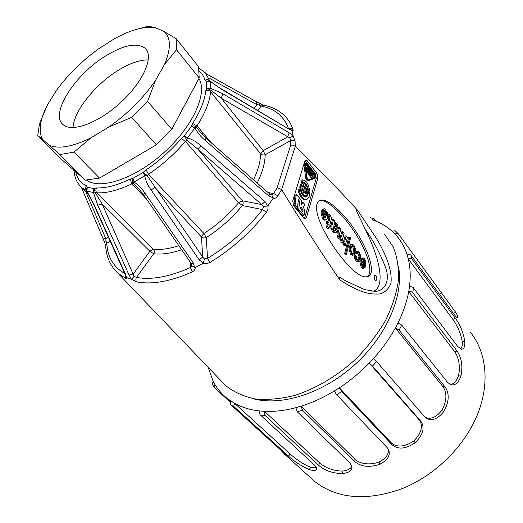 <?xml version="1.0" encoding="UTF-8"?>
<svg xmlns="http://www.w3.org/2000/svg" width="523" height="523" viewBox="0 0 523 523"><rect width="100%" height="100%" fill="white"/><g stroke="black" fill="none" stroke-linecap="round" stroke-linejoin="round"><path stroke-width="0.78" d="M329.045 215.966L327.954 216.189L328.366 214.685L329.457 214.463L329.045 215.966L329.778 216.901L328.686 217.117L328.804 218.49L329.895 218.274L328.627 222.922L327.522 221.53L327.176 222.805L328.281 224.197L327.575 226.799L328.895 228.453L329.595 225.858L330.497 226.989L330.843 225.72L329.928 224.563L331.405 219.091L331.131 216.842L329.457 214.463M329.274 227.041L330.497 226.989M327.522 221.53L326.43 221.745L326.084 223.02L327.189 224.413L326.483 227.015L327.803 228.662L328.895 228.453M326.483 227.015L327.575 226.799M327.189 224.413L328.281 224.197M326.084 223.02L327.176 222.805M328.804 218.49L327.862 221.955M329.778 216.901L329.895 218.274M327.954 216.189L328.686 217.117M361.328 260.121L360.262 260.297L359.968 263.317L361.04 263.141L362.531 267.599L363.799 268.292L365.067 267.482L365.78 262.154C365.263 259.702 364.374 258.277 363.112 257.878L361.785 258.846L362.38 259.598L363.119 258.911L364.531 260.192L365.047 264.834L361.328 260.121L361.04 263.141M364.577 264.239L365.211 264.135M362.537 259.277L363.472 260.376L364.224 263.788M363.472 260.376L364.531 260.192M362.792 259.513L363.851 259.33M362.687 257.904L361.23 258.303L360.72 259.022L361.315 259.774L362.38 259.598M360.72 259.022L361.785 258.846M361.23 258.303L362.295 258.12M359.968 263.317L361.458 267.776L362.531 267.599M361.458 267.776L363.191 268.391M360.68 255.865L359.294 252.295L357.843 251.269L356.438 252.57L357.078 253.38L358.013 252.426L358.876 252.962L360.066 256.028L359.19 260.14L358.418 260.624L356.581 258.493L356.385 256.42L355.725 255.59L355.888 258.225L357.301 261.016L358.628 261.788L359.876 260.951L360.68 255.865M355.725 255.59L354.659 255.773L354.816 258.408L356.228 261.199L357.301 261.016M356.228 261.199L358 261.892M354.594 256.59L355.666 256.407M357.386 252.753L359 256.211L357.987 260.493M359 256.211L360.066 256.028M357.804 253.145L358.876 252.962M356.863 251.811L355.797 252.001L355.365 252.753L356.013 253.563L357.078 253.38M355.365 252.753L356.438 252.57M357.444 251.341L355.797 252.001M351.822 244.463L350.658 244.699C349.475 245.575 348.978 247.372 349.161 250.092L350.502 253.969L351.58 253.779L353.345 255.087L354.574 254.335L355.477 250.046L355.163 248.033C354.476 245.771 353.528 244.555 352.312 244.378L351.731 244.503C350.554 245.385 350.057 247.183 350.233 249.902L351.58 253.779M349.312 251.099L350.384 250.909M349.161 250.092L350.233 249.902M350.658 244.699L351.731 244.503M351.933 254.256L350.855 254.44L352.737 255.191M343.199 242.992L343.029 244.339L344.199 245.803L345.278 245.607L347.39 237.35L346.141 235.755L345.062 235.958L343.533 241.646M343.709 241.221L344.788 241.025L343.84 241.829L342.689 240.286L342.63 238.919L344.114 233.173L342.866 231.584L341.447 236.919L340.532 237.71L339.368 236.03L339.342 234.585L340.813 228.969L339.551 227.361L338.074 232.983L338.178 236.37L340.381 238.913L341.218 238.926L342.336 242.227L344.409 242.986L344.114 244.143L345.278 245.607M346.141 235.755L344.788 241.025M343.029 244.339L344.114 244.143M343.33 243.182L344.409 242.986M342.859 243.058L343.552 242.927M340.002 238.978L341.251 242.424L342.467 243.123M340.133 239.129L341.218 238.926M339.551 227.361L338.473 227.57L336.989 233.186L337.093 236.573L338.178 236.37M337.093 236.573L339.296 239.109L339.702 239.037M336.904 235.827L337.989 235.625M336.989 233.186L338.074 232.983M342.866 231.584L341.787 231.794L340.231 237.481M340.362 237.122L341.447 236.919M333.694 229.617L333.301 227.244L333.7 226.766L336.858 229.224L337.95 226.433L337.008 223.857L334.583 222.118L334.713 221.196L333.491 219.64L331.928 225.949L331.981 228.198L333.654 231.297L335.165 232.545L336.158 232.428L336.662 231.637L335.4 230.048L334.831 230.682L333.694 229.617M334.367 230.434L335.348 230.244M334.295 230.342L335.4 230.048M333.491 219.64L332.406 219.856L330.837 226.165L330.889 228.407L332.569 231.506L334.079 232.748L335.165 232.545M334.079 232.748L334.851 232.761M332.569 231.506L333.654 231.297M331.209 229.316L332.301 229.107M330.889 228.407L331.981 228.198M330.837 226.165L331.928 225.949M332.236 220.909L333.321 220.693M333.229 227.44L335.773 229.427L336.858 229.224M334.57 228.734L335.655 228.525M333.334 227.126L334.06 226.982M325.829 214.94L326.666 214.77L326.457 215.738L322.462 210.671L321.364 210.893L321.011 213.005L322.103 212.783L323.789 218.869L322.691 219.085L324.554 220.176L325.149 220.059M321.011 213.005L322.691 219.085M322.462 210.671L322.103 212.783M323.809 210.926L325.241 212.593L325.613 214.665M325.241 212.593L326.332 212.364L326.666 214.77M324.24 210.736L324.757 210.632L326.332 212.364M323.789 218.869L325.646 219.961L327.346 218.634L327.614 213.044L324.685 208.801L322.966 208.984L321.939 209.749L322.998 211.096L324.757 210.632M305.556 163.071L304.844 163.241L303.981 165.726L304.948 165.497L305.811 163.013L306.602 163.496L315.029 174.466C315.918 176.251 315.872 177.565 314.898 178.402L307.557 180.88M303.981 165.726L305.935 178.977L307.341 180.938M305.007 160.6L315.343 173.898L316.245 178.395L304.419 218.804M303.15 202.447L304.844 204.558L303.294 207.121L304.563 209.769L304.379 214.293L303.739 215.339L298.757 209.56L299.568 201.244L298.3 199.662L297.482 207.991L295.109 205.075L296.044 195.648L296.672 194.752L301.255 200.08L301.47 204.853L303.15 202.447L302.039 202.689L301.176 203.918M298.156 201.113L297.639 209.795L302.052 215.221L302.804 215.528M296.489 194.791L295.554 195.001L294.926 195.896L293.991 205.31L296.364 208.226L297.482 207.991M299.11 189.581L297.999 189.836L298.398 191.902L300.888 197.23L303.131 199.283L304.281 199.701L306.498 199.453L304.242 199.041L302 196.988L300.169 193.641L299.11 189.581L300.431 189.594L301.438 193.092L303.713 196.282L305.432 197.021L306.968 196.485L308.38 193.556L308.492 190.686L307.903 187.639L305.962 183.848L304.275 182.481L302.608 182.337L302.013 179.945L304.608 180.278L306.824 182.364L308.616 185.685L309.891 191.712L309.086 196.962L307.511 199.021L306.498 199.453M306.877 195.177L305.38 197.008M307.419 192.399L307.014 194.791M305.255 184.671L305.837 185.606M302.346 179.794L300.908 180.2L301.503 182.592L303.17 182.73L304.321 183.56M304.34 192.098L305.275 193.281L305.04 194.072L305.837 193.843L304.981 189.941L306.295 185.502L307.563 188.535L307.929 191.143L307.877 192.301L306.87 191.523L306.615 188.744L306.079 190.555L307.047 194.935L305.595 195.922L303.484 194.981L304.34 192.098L303.229 192.346L302.471 194.889M306.295 185.502L305.19 185.75L303.87 190.189L304.294 192.104M306.465 192.307L307.877 192.301M303.327 195.903L305.595 195.922M302.882 183.436L303.333 185.247L302.405 186.11L303.229 187.156L304.301 183.553L305.367 184.312L302.542 193.798L301.405 191.359L300.869 187.424L301.699 184.338L302.882 183.436L301.124 183.978L300.169 185.436L299.869 189.588M304.301 183.553L303.079 184.214M302.595 185.815L302.477 186.201M384.529 234.324L393.218 246.843C397.219 256.767 398.951 267.966 398.415 280.452C396.486 293.449 392.191 306.798 385.516 320.501C377.547 334.092 367.708 346.886 356 358.889C337.413 375.919 315.905 388.667 294.508 395.493C280.42 398.944 267.246 400.075 254.982 398.899C243.522 396.441 233.755 392.008 225.681 385.601L221.288 381.019M263.631 105.188C272.176 106.842 279.256 110.445 284.852 116.008C288.487 119.649 291.193 124.128 292.972 129.423C293.357 130.704 293.089 131.07 292.154 130.541L293.07 135.647L295.109 141.262L293.089 140.19L290.651 140.55L289.886 138.013L221.183 98.161L211.109 90.44L206.775 88.178L210.736 88.289L223.007 93.885L289.245 132.835L293.07 135.647M295.109 141.262L295.234 146.388L281.649 189.614C301.934 222.72 321.305 252.786 339.76 279.812C338.937 277.452 339.617 277.027 341.8 278.53L347.449 281.917M373.448 291.128C383.019 292.749 391.439 282.074 385.183 266.508C379.868 252.884 373.232 240.521 365.289 229.42L357.248 212.586C356.228 210.122 356.287 209.272 357.412 210.043C338.643 189.496 317.919 168.282 295.234 146.388M357.412 210.043L376.534 238.566C384.209 251.707 392.551 268.423 390.975 283.263C388.582 289.108 384.83 292.671 379.724 293.933C374.664 294.331 369.434 293.756 364.034 292.2C355.901 289.422 347.808 285.29 339.76 279.812M281.649 189.614L277.89 195.831C276.615 197.799 275.006 198.662 273.065 198.439L268.103 205.572L267.972 209.122L266.429 212.325C250.484 232.519 231.604 249.275 209.782 262.598L206.428 263.742L202.878 263.455L195.262 267.488C195.282 269.417 194.249 270.894 192.17 271.908C170.596 281.459 152.108 284.8 136.699 281.923L131.417 279.197L126.566 277.602C127.011 278.563 126.644 278.759 125.455 278.203L125.206 274.398M131.417 279.197L129.063 275.091L97.736 205.284L93.499 192.562L86.811 191.072L93.97 204.382L125.324 273.875L126.566 277.602M202.878 263.455L203.31 262.991L199.25 259.944L151.193 190.078C147.878 185.737 145.734 180.997 144.76 175.865L134.084 182.024C138.562 185.168 142.269 188.986 145.204 193.49L193.373 263.069L194.615 267.599L195.262 267.488M273.065 198.439L273.254 197.805L268.868 196.066L205.081 140.262C200.845 136.882 197.472 132.757 194.961 127.893L187.522 137.85C192.503 139.504 196.981 142.171 200.95 145.852L265.024 201.564L267.586 205.951L268.103 205.572M292.154 130.541L288.559 128.9L222.635 89.956L210.187 81.32L211.109 90.44L210.599 91.734C209.677 101.763 205.153 113.145 197.034 125.88L211.554 143.08M198.884 78.561C207.945 92.931 193.079 126.363 164.065 152.468C135.169 178.696 100.154 190.339 86.517 180.089M252.001 398.376C280.086 406.789 322.286 393.937 354.437 365.008C386.621 336.126 403.9 295.528 398.519 266.71M365.289 229.42C381.3 261.598 384.745 286.957 373.559 291.128M372.356 291.089L373.344 291.121M374.063 276.066L375.115 274.837C377.201 276.915 377.423 278.909 375.776 280.812C374.416 280.165 373.84 278.582 374.063 276.066M317.095 203.826C311.107 220.183 351.718 278.909 366.054 276.811C374.88 277.268 372.546 260.199 361.033 239.822C349.678 219.47 330.994 199.936 321.9 199.976C319.448 199.989 317.847 201.277 317.095 203.826M293.665 205.729L303.928 218.339L305.138 219.072L306.36 217.843L317.879 178.023L316.977 173.512L307.217 160.764L305.916 159.94L304.837 161.025L292.71 201.015L293.665 205.729M263.599 105.175L261.14 106.058L258.983 104.933L256.839 104.626L256.192 101.665M103.103 237.939L105.881 238.795L105.947 240.94L106.79 243.228C107.542 257.153 113.563 267.253 124.853 273.509M138.092 187.855L133.306 183.429C132.084 181.867 131.953 180.174 132.914 178.356L134.084 182.024L133.306 183.429L131.894 183.802C118.42 190.267 106.757 193.281 96.905 192.856L153.389 249.19C160.836 249.981 169.321 248.811 178.846 245.686M86.779 191.385L86.145 189.784L87.406 187.214L93.852 188.62L95.578 193.19L102.168 203.99L134.11 276.347L136.51 277.425C151.5 280.138 169.465 276.837 190.411 267.501L191.889 265.645L191.215 263.54L143.152 194.164L137.451 187.221M181.651 249.739C171.165 253.335 161.855 254.681 153.71 253.773C154.592 252.066 154.481 250.537 153.389 249.19L149.866 251.275L102.168 203.99L97.736 205.284M136.699 281.923C135.66 280.59 135.601 279.092 136.51 277.425L153.71 253.773L149.866 251.275L133.358 273.908L129.063 275.091M96.513 187.934C95.539 189.705 95.67 191.346 96.905 192.856L95.578 193.19L93.499 192.562L93.852 188.62L96.513 187.934C105.973 188.287 117.165 185.345 130.077 179.114L132.914 178.356L143.178 172.42L147.12 175.466L202.63 256.996L201.532 237.05L203.722 238.063L206.265 237.599L207.52 258.427L209.782 262.598M199.25 259.944L202.63 256.996L204.454 258.97L207.52 258.427C228.701 245.457 247.052 229.172 262.566 209.573L263.468 206.598L261.729 204.545L197.72 149.016L186.855 140.138L184.305 135.849L187.522 137.85L186.855 140.138L185.41 141.432C174.59 154.063 162.307 164.98 148.565 174.185L203.885 233.493L206.265 237.599C219.935 228.826 231.97 218.143 242.365 205.546L238.58 202.689L185.41 141.432L181.422 138.425L184.305 135.849L191.477 126.278C193.379 125.546 195.046 125.873 196.478 127.266L201.59 133.921M200.95 145.852L197.72 149.016L242.371 200.793C243.378 202.244 243.378 203.833 242.365 205.546L262.566 209.573L266.429 212.325M270.822 194.661L271.679 194.831L273.725 193.556L277.89 195.831M253.498 179.807C258.048 170.361 260.441 161.725 260.663 153.906L262.716 155.056L265.194 154.762L263.18 150.637L287.539 136.987L289.245 132.835M192.595 123.52L197.034 125.88L196.478 127.266L194.961 127.893L191.477 126.278L192.595 123.52C200.42 111.314 204.807 100.396 205.748 90.773L206.775 88.178L206.284 81.464L209.363 80.607L210.409 81.209M206.003 138.222L205.081 140.262M223.007 93.885L221.183 98.161L263.18 150.637L260.663 153.906L210.599 91.734C209.226 90.342 207.611 90.021 205.748 90.773M206.049 138.262L269.567 193.876L268.868 196.066M271.679 194.831L273.254 197.805M292.965 135.934L289.886 138.013M268.044 192.542L273.725 193.556L277.138 187.737L281.57 189.503M295.149 146.296L293.109 145.106L290.67 145.185L290.651 140.55L265.194 154.762C264.984 163.281 262.317 172.708 257.192 183.037M259.813 103.306L258.983 104.933M292.972 129.423L291.226 128.488L289.056 128.808M291.919 130.103L289.611 129.135M288.559 128.9L222.432 89.498M222.635 89.956L222.268 89.4C214.79 84.798 213.502 83.7 210.436 81.228L206.284 81.464L204.996 80.3C203.931 76.535 202.041 73.495 199.322 71.187M134.11 276.347L131.704 279.138M145.204 193.49L143.132 194.138M190.189 262.062L190.411 267.501L192.17 271.908M193.373 263.069L191.189 263.5M191.889 265.645L194.615 267.599M124.834 273.47L125.324 273.875M126.167 277.314L125.442 275.203M93.519 204.042L93.97 204.382M125.455 278.203L117.969 273.183C110.32 266.089 106.202 256.8 105.62 245.326L106.79 243.228L110.307 241.266M75.724 171.734C76.94 178.336 80.509 183.017 86.445 185.763L87.406 187.214L86.7 191.274M104.273 241.548L105.947 240.94M73.606 169.89L74.168 171.374M74.174 171.479L73.769 170.956M146.067 169.857L148.565 174.185L147.12 175.466L144.76 175.865L143.178 172.42L146.067 169.857C159.24 161.012 171.028 150.532 181.422 138.425M265.024 201.564L261.729 204.545L242.371 200.793L238.58 202.689C228.577 214.776 217.012 225.047 203.885 233.493L201.701 236.076L201.532 237.05L154.749 187.214L151.193 190.078M204.454 258.97L203.31 262.991M263.468 206.598L267.586 205.951M319.893 200.335L320.259 200.329C328.954 200.302 346.507 218.078 357.954 237.54C369.519 257.022 373.311 274.647 366.466 276.817M349.828 237.069L348.756 237.272L344.624 253.518L345.357 254.426L346.435 254.237L350.547 237.991L349.828 237.069L345.71 253.328L346.435 254.237M350.502 253.969L350.855 254.44M303.072 209.847L300.738 206.964L300.653 208.873L302.994 211.756L303.072 209.847L301.954 210.083L301.941 210.462M300.673 208.5L301.954 210.083M297.639 209.795L298.757 209.56M298.45 201.479L299.568 201.244M293.991 205.31L295.109 205.075M305.863 196.726L306.968 196.485M306.478 196.001L307.583 195.759M307.001 195.001L308.06 194.772M307.276 193.804L308.38 193.556M307.419 192.425L308.524 192.176M307.897 190.823L308.492 190.686M307.707 189.28L308.282 189.156M307.328 187.77L307.903 187.639M306.766 186.351L307.38 186.214M305.615 185.181L306.72 184.933M305.072 184.05L305.962 183.848M304.033 183.272L305.138 183.024M303.17 182.73L304.275 182.481M302.314 182.501L303.418 182.246M301.503 182.592L302.608 182.337M300.908 180.2L302.013 179.945M304.281 199.701L305.393 199.466M303.131 199.283L304.242 199.041M301.98 198.446L303.092 198.204M300.888 197.23L302 196.988M299.895 195.687L301.006 195.439M299.058 193.883L300.169 193.641M298.398 191.902L299.516 191.653M305.053 194.079L305.694 193.935M305.053 194.02L305.837 193.843M303.87 190.189L304.981 189.941M306.321 191.647L306.87 191.523M306.262 191.392L306.89 191.255M306.21 191.137L306.903 190.98M306.092 190.607L306.89 190.431M306.243 189.999L306.838 189.869M303.771 196.105L304.876 195.864M303.163 195.739L304.138 195.524M302.667 195.157L303.484 194.981M301.941 188.744L302.81 188.548L301.987 187.509L302.222 190.522L302.81 188.548M302.235 183.723L301.124 183.978M301.882 193.941L302.542 193.798M301.83 193.837L302.438 193.706M301.307 192.726L301.863 192.601M300.862 191.483L301.405 191.359M300.535 190.169L301.078 190.045M299.784 188.96L300.895 188.711M299.757 187.672L300.869 187.424M299.888 186.476L301 186.227M300.169 185.436L301.281 185.181M300.588 184.586L301.699 184.338M312.414 173.316L313.898 175.244L313.826 177.918L314.787 177.696L308.295 179.984M308.224 179.997L307.269 178.683L305.314 165.431L305.746 163.758L306.432 164.052L314.859 175.022L314.787 177.696M313.826 177.918L308.021 179.964M304.948 165.497L306.903 178.755L308.315 180.716M305.935 178.977L306.903 178.755M306.432 164.052L305.465 164.287L307.465 166.876M309.021 168.903L309.786 169.89M311.067 171.564L312.329 173.198M306.197 171.42L307.04 172.518L308.008 172.289L309.054 168.792L307.563 166.85L307.393 167.412L308.544 168.909L308.276 169.818L307.334 168.596L307.171 169.158L308.106 170.374L307.838 171.289L306.681 169.792L306.511 170.354L308.008 172.289M307.334 168.596L306.373 168.831L306.543 169.825M307.563 166.85L306.596 167.085L306.432 167.641L307.191 168.635M310.891 176.205L311.172 177.846L312.133 177.624L312.427 173.172L310.655 175.715L311.015 176.179L311.93 174.865L312.133 177.624M312.427 173.172L311.466 173.401L309.688 175.937L310.047 176.401L311.015 176.179M307.897 172.315L308.04 173.806L309.106 175.179L310.067 174.95L311.1 171.452L310.047 170.08L309.413 170.223L308.786 172.329L309.008 173.577L310.067 174.95M310.597 171.57L309.897 173.95L309.132 172.767L309.806 170.603L310.597 171.57L309.636 171.799L309.243 173.113M310.812 177.389L311.78 177.166M309.688 175.937L310.655 175.715M306.432 167.641L307.393 167.412M307.727 169.099L308.544 168.909M306.203 169.387L307.171 169.158M307.282 170.57L308.106 170.374M305.981 169.962L306.681 169.792M306.053 170.465L306.511 170.354M345.71 253.328L344.624 253.518M321.939 209.749L323.031 209.527L324.09 210.867M321.959 209.684L323.031 209.527M322.436 209.213L323.528 208.984L323.051 209.455M324.057 208.755L323.528 208.984M324.489 217.725L323.789 216.823L323.462 213.541L326.13 216.914L325.214 218.111L324.489 217.725M323.299 214.94L325.038 217.137L324.75 217.947M326.13 216.914L325.038 217.137M333.955 225.838L334.151 224.132L334.91 223.334L335.544 223.667L336.635 225.596L336.256 227.244L333.955 225.838M334.308 223.746L335.557 225.805L335.439 227.008M334.459 223.883L335.544 223.667M335.08 224.674L336.165 224.465M335.557 225.805L336.635 225.596M352.227 253.407L351.384 252.106L350.887 249.471L351.58 246.346L352.567 245.601L353.888 246.614L354.79 249.87L353.921 253.394L353.103 253.877L352.227 253.407M351.894 245.888L352.816 246.804L353.725 250.059L352.698 253.766M352.816 246.804L353.888 246.614M362.89 266.854L361.726 264.409L361.792 261.912L364.838 265.769L363.675 267.286L362.89 266.854M361.622 263.219L363.773 265.946L363.25 267.148M364.498 266.71L363.433 266.88M363.773 265.946L364.838 265.769M375.043 280.42L374.265 275.477M308.89 476.172L315.173 481.86C338.204 499.21 367.532 501.341 403.155 488.24C435.43 475.021 464.339 446.394 477.244 415.105C490.084 383.758 486.573 352.325 470.576 332.484M295.861 407.685L297.267 411.745L349.867 462.94L352.012 467.059C351.861 470.693 348.736 472.851 342.63 473.544L342.304 473.563C332.635 473.341 324.75 470.602 318.664 465.333L265.011 415.399C264.239 414.896 264.063 413.536 264.481 411.326C274.34 411.797 284.8 410.581 295.861 407.685L301.078 406.181C312.244 402.703 323.306 397.657 334.269 391.034L336.629 394.734L387.334 447.819L388.811 450.042C390.491 455.651 387.465 460.397 379.724 464.287L379.391 464.431C369.205 467.647 361.04 466.725 354.882 461.678L302.497 410.254L301.078 406.181L354.888 459.187L354.882 461.678M230.735 402.547L214.378 387.687L214.064 387.301L214.94 384.497C218.222 389.955 222.419 394.695 227.544 398.709L234.657 403.39C241.959 407.424 250.38 409.96 259.918 410.986C259.486 413.183 259.663 414.536 260.447 415.04L314.205 464.823C316.042 466.568 316.866 467.993 316.683 469.085C316.173 470.798 313.761 470.981 309.453 469.634L309.185 469.536C301.274 466.078 294.39 461.613 288.546 456.154L234.507 407.136C233.683 406.626 233.735 405.377 234.657 403.39L290.128 453.957L288.546 456.154M231.316 401.389C230.395 403.37 230.349 404.612 231.173 405.122L285.198 454.062L288.291 457.527L284.394 454.049L280.341 449.662M372.075 219.542L374.18 218.843L376.2 221.281M398.493 234.029L455.703 312.329C457.684 315.794 458.266 317.579 457.462 317.67C456.847 317.611 455.729 316.493 454.108 314.336L411 255.374C410.581 254.511 409.3 254.361 407.162 254.923C404.946 248.039 401.703 241.992 397.428 236.801L395.074 234.127C396.813 233.186 397.931 233.127 398.428 233.944L398.493 234.029M412.111 259.284L455.324 318.232C460.07 324.711 463.221 332.353 464.777 341.153L464.803 341.447C465.084 346.566 463.986 349.161 461.521 349.233L457.651 346.448L413.464 287.925C413.039 287.114 411.712 286.702 409.476 286.702C410.751 276.608 410.346 267.318 408.26 258.833C410.411 258.277 411.699 258.427 412.111 259.284L411 255.374M412.732 292.723L457.115 351.123C461.632 357.771 462.92 366.015 460.985 375.847L460.894 376.174C458.462 382.993 455.023 385.817 450.571 384.647L447.649 382.411L401.736 325.129L397.957 323.005C403.259 312.29 406.848 301.784 408.731 291.494C410.967 291.507 412.307 291.919 412.732 292.723L413.464 287.925M399.114 330.157L445.302 387.223C449.603 393.858 449.113 401.939 443.818 411.464L443.609 411.771C437.163 419.649 431.07 421.59 425.33 417.602L376.658 361.583L373.448 358.575C382.163 348.887 389.458 338.701 395.323 328.026L399.114 330.157L401.736 325.129M334.269 391.034L339.375 387.811C350.175 380.705 360.138 372.448 369.258 363.054L372.468 366.067L420.891 421.231C425.042 427.651 423.179 434.763 415.308 442.569L415.007 442.811C405.796 449.041 398.18 449.728 392.158 444.87L341.741 391.511L339.375 387.811L391.217 442.759L392.158 444.87M395.715 231.284L395.708 231.277C395.153 230.519 394.061 230.597 392.433 231.519C386.693 226.309 379.986 222.412 372.317 219.823M453.533 313.545L455.566 312.107M407.162 254.923L408.26 258.833L452.866 319.37C457.514 325.855 461.26 334.406 462.247 342.049L464.777 341.153M462.247 342.049C462.509 345.298 461.972 347.625 460.639 349.018M409.476 286.702L408.731 291.494L454.52 351.482C459.148 357.961 460.436 367.506 458.436 375.913L460.985 375.847M458.436 375.913C456.363 381.457 453.598 384.307 450.14 384.457M397.957 323.005L395.323 328.026L442.935 386.674C447.603 393.028 446.42 402.605 441.608 410.614L443.818 411.464M441.608 410.614C436.13 417.472 430.586 419.681 424.977 417.256M373.448 358.575L369.258 363.054L419.113 419.806C423.885 425.918 420.682 434.469 413.771 440.889L415.308 442.569M413.771 440.889C406.175 446.465 396.774 448.113 391.217 442.759M388.223 448.937C389.151 454.029 386.105 458.396 379.083 462.025L379.724 464.287M379.083 462.025C370.526 465.117 360.661 464.463 354.888 459.187M351.842 466.045C350.907 468.706 347.932 470.373 342.925 471.027L342.63 473.544M342.925 471.027C334.655 471.23 325.43 468.078 319.56 462.829L318.664 465.333M259.918 410.986L264.481 411.326L319.56 462.829M316.493 467.784L310.57 467.222L309.453 469.634M310.57 467.222C303.686 464.627 295.972 459.227 290.128 453.957M208.174 367.329L213.129 381.241L212.273 384.059M73.024 127.592C73.808 111.118 94.99 84.576 117.897 70.54C129.58 63.329 139.726 59.792 148.329 59.923M105.319 56.138C123.846 44.834 137.17 42.252 145.289 48.391C154.082 56.477 143.603 81.274 121.428 101.874C99.37 122.578 72.331 132.75 63.316 124.801C49.378 114.439 74.58 74.861 105.319 56.138M133.901 30.144L148.238 26.15L155.383 27.647C144.368 26.085 130.626 29.844 114.158 38.911L98.219 49.084C81.85 61.008 68.023 74.645 56.759 90.002L47.567 104.678C39.826 119.59 38.179 131.188 42.625 139.471L37.734 135.601L39.506 123.729L47.567 104.678M49.437 145.316C58.949 149.251 72.834 146.721 91.08 137.739L73.939 152.128L59.779 154.547L42.625 139.471M109.019 126.899C127.985 113.439 143.472 97.971 155.481 80.49L147.578 101.436L131.672 117.355L109.019 126.899L91.08 137.739M176.159 38.624L176.519 49.79L164.503 64.46C171.152 48.711 170.988 37.715 164.019 31.478L176.159 38.624L198.505 66.624L199.211 77.96L171.806 129.259L156.364 144.819L131.672 117.355M155.383 27.647L164.019 31.478M164.503 64.46L155.481 80.49M37.734 135.601L62.492 160.247L85.367 180.102L59.779 154.547M73.939 152.128L99.533 178.108L85.367 180.102M156.364 144.819L99.533 178.108M171.806 129.259L147.578 101.436M176.519 49.79L199.211 77.96M354.816 258.408L355.888 258.225M358.118 260.317L359.19 260.14M341.251 242.424L342.336 242.227M225.681 385.601L114.74 269.894M277.138 187.737L290.67 145.185M254.191 108.254L256.839 104.626L209.821 78.489M288.454 128.495C283.865 116.152 274.765 108.666 261.14 106.058L257.931 110.464M198.858 68.042L205.238 72.736L209.73 80.764M146.61 199.158L131.894 183.802L130.077 179.114M85.674 191.385L105.881 238.795L108.523 237.311M86.295 190.464L82.17 187.927L79.862 185.717M203.042 132.999L201.427 133.725M209.671 80.738C208.317 79.457 206.762 79.313 204.996 80.3M86.256 190.333C85.229 188.855 85.288 187.332 86.445 185.763M88.485 194.164L82.17 187.927C77.234 183.71 74.554 178.036 74.135 170.903L74.142 170.354M304.687 218.183L306.36 217.843M316.245 178.395L317.879 178.023M315.343 173.898L316.977 173.512M305.576 161.162L307.217 160.764M302.052 215.221L303.17 214.992M294.926 195.896L296.044 195.648M313.898 175.244L314.859 175.022M308.563 170.426L309.413 170.223M307.825 172.551L308.786 172.329M308.04 173.806L309.008 173.577M353.725 250.059L354.79 249.87M352.848 253.577L353.921 253.394M302.497 410.254L297.267 411.745M265.011 415.399L260.447 415.04M234.507 407.136L231.173 405.122M376.658 361.583L372.468 366.067M341.741 391.511L336.629 394.734M395.074 234.127L392.433 231.519M441.209 292.717L439.412 294.214M455.703 312.329L454.768 312.767M455.324 318.232L452.866 319.37M464.803 341.447L463.809 341.591M457.115 351.123L454.52 351.482M460.894 376.174L459.972 375.972M445.302 387.223L442.935 386.674M443.609 411.771L442.903 411.235M420.891 421.231L419.113 419.806M415.007 442.811L414.621 441.994M379.391 464.431L379.378 463.456M342.304 473.563L342.643 472.583M309.185 469.536L309.799 468.673M284.702 453.618L284.394 454.049M284.211 453.859L284.61 453.533M213.129 381.241L214.94 384.497M362.733 268.462L363.799 268.292M357.555 261.964L358.628 261.788M352.273 255.276L353.345 255.087M339.296 239.109L340.381 238.913M334.472 232.833L335.557 232.63M324.554 220.176L325.646 219.961M345.899 280.995L364.361 289.526L373.422 291.121M138.026 187.829L138.536 188.365M201.035 133.273L205.997 138.216M269.646 193.941L270.842 194.667M256.44 101.802L259.774 103.293M259.853 103.332L263.147 105.084M256.172 101.652L206.062 73.671M289.552 129.135L288.297 128.41M86.694 191.261L93.525 204.062L125.442 275.144M105.607 245.163L104.306 241.606M104.254 241.482L81.385 187.26M73.952 171.224L74.188 171.596M73.292 169.622L73.678 170.812M305.916 159.94L305.55 160.031M321.9 199.976L320.259 200.329M302.621 215.568L303.739 215.339M308.276 180.716L307.308 180.938M309.636 169.91L308.773 170.119M352.567 245.601L352.234 245.66M288.291 457.527L315.173 481.86M370.578 217.758L373.867 218.745M395.708 231.277L398.271 233.781M214.038 387.255L212.227 383.96M231.016 401.867L227.544 398.709M145.289 48.391L146.518 49.862"/></g></svg>
